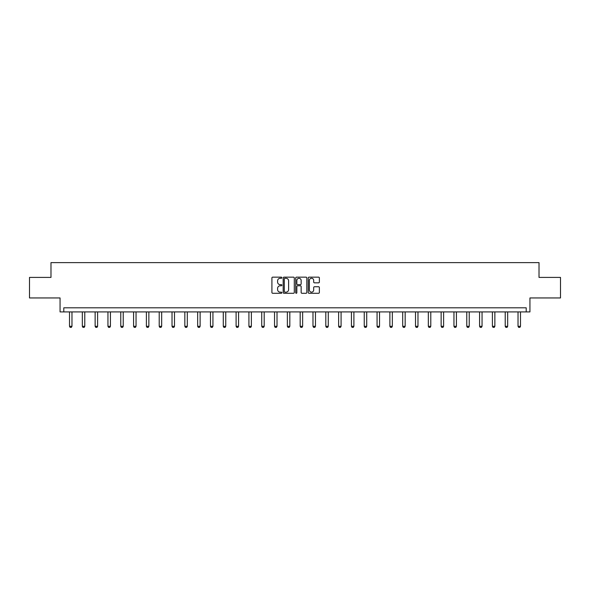 <?xml version="1.0" encoding="UTF-8"?>
<svg xmlns="http://www.w3.org/2000/svg" width="590" height="590" viewBox="0 0 590 590"><rect width="100%" height="100%" fill="white"/><g stroke="black" fill="none" stroke-linecap="round" stroke-linejoin="round"><path stroke-width="0.89" d="M281.858 277.72A0.568 0.568 0 0 0 281.29 277.153L272.728 277.153A0.804 0.804 0 0 0 271.916 277.956L271.916 292.47A0.804 0.804 0 0 0 272.728 293.282L281.29 293.282A0.568 0.568 0 0 0 281.858 292.714A0.568 0.568 0 0 0 281.29 292.153L280.184 292.153A2.581 2.581 0 0 1 277.602 289.572L277.602 288.363A2.581 2.581 0 0 1 280.184 285.781L281.29 285.781A0.568 0.568 0 0 0 281.858 285.213A0.568 0.568 0 0 0 281.29 284.653L280.184 284.653A2.581 2.581 0 0 1 277.602 282.072L277.602 280.862A2.581 2.581 0 0 1 280.184 278.281L281.29 278.281A0.568 0.568 0 0 0 281.858 277.72M29.5 277.411L29.5 297.95L60.062 297.95L60.062 311.911L529.938 311.911L529.938 297.95L560.5 297.95L560.5 277.411L539.017 277.411L539.017 262.624L50.983 262.624L50.983 277.411L29.5 277.411M318.563 282.839A0.804 0.804 0 0 0 319.374 282.035L319.374 277.956A0.804 0.804 0 0 0 318.563 277.153L309.049 277.153A0.804 0.804 0 0 0 308.245 277.956L308.245 292.47A0.804 0.804 0 0 0 309.049 293.282L318.563 293.282A0.804 0.804 0 0 0 319.374 292.47L319.374 287.551A0.804 0.804 0 0 0 318.563 286.747L314.492 286.747A0.804 0.804 0 0 0 313.688 287.551L313.688 289.992A2.154 2.154 0 0 1 311.527 292.153A2.154 2.154 0 0 1 309.374 289.992L309.374 280.442A2.154 2.154 0 0 1 311.527 278.281A2.154 2.154 0 0 1 313.688 280.442L313.688 282.035A0.804 0.804 0 0 0 314.492 282.839L318.563 282.839M526.206 311.911L526.206 307.81L63.794 307.81L63.794 311.911M294.292 277.956A0.804 0.804 0 0 0 293.488 277.153L283.974 277.153A0.804 0.804 0 0 0 283.171 277.956L283.171 292.47A0.804 0.804 0 0 0 283.974 293.282L293.488 293.282A0.804 0.804 0 0 0 294.292 292.47L294.292 277.956M296.512 277.153L306.026 277.153A0.804 0.804 0 0 1 306.83 277.956L306.83 292.47A0.804 0.804 0 0 1 306.026 293.282L301.955 293.282A0.804 0.804 0 0 1 301.151 292.47L301.151 286.585A0.804 0.804 0 0 0 300.34 285.781L297.64 285.781A0.804 0.804 0 0 0 296.836 286.585L296.836 292.714A0.568 0.568 0 0 1 296.269 293.282A0.568 0.568 0 0 1 295.708 292.714L295.708 277.956A0.804 0.804 0 0 1 296.512 277.153M284.859 278.281A0.568 0.568 0 0 0 284.299 278.849L284.299 291.585A0.568 0.568 0 0 0 284.859 292.153L286.032 292.153A2.581 2.581 0 0 0 288.613 289.572L288.613 280.862A2.581 2.581 0 0 0 286.032 278.281L284.859 278.281M301.151 280.479A2.154 2.154 0 0 0 298.99 278.325A2.154 2.154 0 0 0 296.836 280.479L296.836 283.849A0.804 0.804 0 0 0 297.64 284.653L300.34 284.653A0.804 0.804 0 0 0 301.151 283.849L301.151 280.479M69.509 311.911L69.509 326.307L71.973 326.307L71.973 311.911M71.973 326.307L71.353 327.376L70.121 327.376L69.509 326.307M82.32 311.911L82.32 326.307L84.783 326.307L84.783 311.911M84.783 326.307L84.171 327.376L82.939 327.376L82.32 326.307M95.138 311.911L95.138 326.307L97.601 326.307L97.601 311.911M97.601 326.307L96.981 327.376L95.75 327.376L95.138 326.307M107.948 311.911L107.948 326.307L110.419 326.307L110.419 311.911M110.419 326.307L109.799 327.376L108.567 327.376L107.948 326.307M120.766 311.911L120.766 326.307L123.229 326.307L123.229 311.911M123.229 326.307L122.617 327.376L121.385 327.376L120.766 326.307M133.583 311.911L133.583 326.307L136.047 326.307L136.047 311.911M136.047 326.307L135.427 327.376L134.196 327.376L133.583 326.307M146.394 311.911L146.394 326.307L148.857 326.307L148.857 311.911M148.857 326.307L148.245 327.376L147.013 327.376L146.394 326.307M159.212 311.911L159.212 326.307L161.675 326.307L161.675 311.911M161.675 326.307L161.055 327.376L159.824 327.376L159.212 326.307M172.022 311.911L172.022 326.307L174.493 326.307L174.493 311.911M174.493 326.307L173.873 327.376L172.641 327.376L172.022 326.307M184.84 311.911L184.84 326.307L187.303 326.307L187.303 311.911M187.303 326.307L186.691 327.376L185.459 327.376L184.84 326.307M197.657 311.911L197.657 326.307L200.121 326.307L200.121 311.911M200.121 326.307L199.501 327.376L198.269 327.376L197.657 326.307M210.468 311.911L210.468 326.307L212.938 326.307L212.938 311.911M212.938 326.307L212.319 327.376L211.087 327.376L210.468 326.307M223.286 311.911L223.286 326.307L225.749 326.307L225.749 311.911M225.749 326.307L225.137 327.376L223.905 327.376L223.286 326.307M236.103 311.911L236.103 326.307L238.567 326.307L238.567 311.911M238.567 326.307L237.947 327.376L236.715 327.376L236.103 326.307M248.914 311.911L248.914 326.307L251.377 326.307L251.377 311.911M251.377 326.307L250.765 327.376L249.533 327.376L248.914 326.307M261.731 311.911L261.731 326.307L264.195 326.307L264.195 311.911M264.195 326.307L263.575 327.376L262.344 327.376L261.731 326.307M274.542 311.911L274.542 326.307L277.012 326.307L277.012 311.911M277.012 326.307L276.393 327.376L275.161 327.376L274.542 326.307M287.36 311.911L287.36 326.307L289.823 326.307L289.823 311.911M289.823 326.307L289.211 327.376L287.979 327.376L287.36 326.307M300.177 311.911L300.177 326.307L302.641 326.307L302.641 311.911M302.641 326.307L302.021 327.376L300.789 327.376L300.177 326.307M312.988 311.911L312.988 326.307L315.458 326.307L315.458 311.911M315.458 326.307L314.839 327.376L313.607 327.376L312.988 326.307M325.805 311.911L325.805 326.307L328.269 326.307L328.269 311.911M328.269 326.307L327.656 327.376L326.425 327.376L325.805 326.307M338.623 311.911L338.623 326.307L341.086 326.307L341.086 311.911M341.086 326.307L340.467 327.376L339.235 327.376L338.623 326.307M351.433 311.911L351.433 326.307L353.897 326.307L353.897 311.911M353.897 326.307L353.285 327.376L352.053 327.376L351.433 326.307M364.251 311.911L364.251 326.307L366.715 326.307L366.715 311.911M366.715 326.307L366.095 327.376L364.863 327.376L364.251 326.307M377.062 311.911L377.062 326.307L379.532 326.307L379.532 311.911M379.532 326.307L378.913 327.376L377.681 327.376L377.062 326.307M389.879 311.911L389.879 326.307L392.343 326.307L392.343 311.911M392.343 326.307L391.731 327.376L390.499 327.376L389.879 326.307M402.697 311.911L402.697 326.307L405.16 326.307L405.16 311.911M405.16 326.307L404.541 327.376L403.309 327.376L402.697 326.307M415.507 311.911L415.507 326.307L417.978 326.307L417.978 311.911M417.978 326.307L417.359 327.376L416.127 327.376L415.507 326.307M428.325 311.911L428.325 326.307L430.789 326.307L430.789 311.911M430.789 326.307L430.176 327.376L428.945 327.376L428.325 326.307M441.143 311.911L441.143 326.307L443.606 326.307L443.606 311.911M443.606 326.307L442.987 327.376L441.755 327.376L441.143 326.307M453.953 311.911L453.953 326.307L456.417 326.307L456.417 311.911M456.417 326.307L455.805 327.376L454.573 327.376L453.953 326.307M466.771 311.911L466.771 326.307L469.234 326.307L469.234 311.911M469.234 326.307L468.615 327.376L467.383 327.376L466.771 326.307M479.582 311.911L479.582 326.307L482.052 326.307L482.052 311.911M482.052 326.307L481.433 327.376L480.201 327.376L479.582 326.307M492.399 311.911L492.399 326.307L494.863 326.307L494.863 311.911M494.863 326.307L494.25 327.376L493.019 327.376L492.399 326.307M505.217 311.911L505.217 326.307L507.68 326.307L507.68 311.911M507.68 326.307L507.061 327.376L505.829 327.376L505.217 326.307M518.027 311.911L518.027 326.307L520.491 326.307L520.491 311.911M520.491 326.307L519.879 327.376L518.647 327.376L518.027 326.307"/></g></svg>
